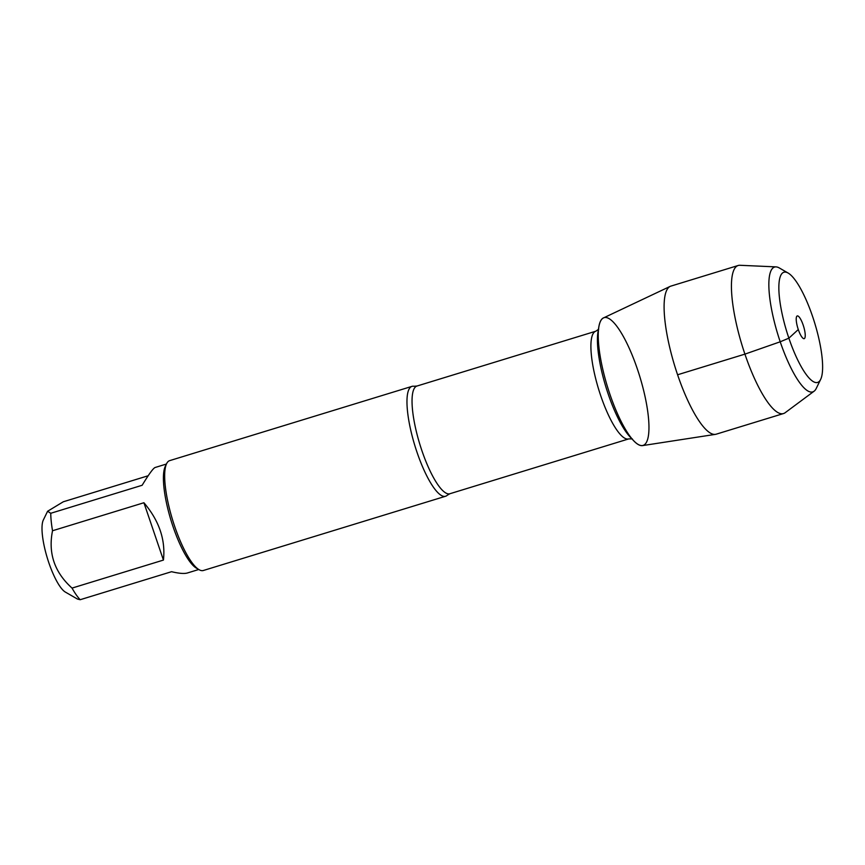 <?xml version="1.0" encoding="UTF-8"?>
<svg xmlns="http://www.w3.org/2000/svg" width="865" height="865" viewBox="0 0 865 865"><rect width="100%" height="100%" fill="white"/><g stroke="black" fill="none" stroke-linecap="round" stroke-linejoin="round"><path stroke-width="1.3" d="M416.973 452.146A57.458 14.575 -107 0 1 411.956 386.374A57.458 14.575 -107 0 1 413.859 386.277L416.93 386.05A56.301 14.283 73 0 0 421.85 450.503A56.301 14.283 73 0 0 449.93 493.72L447.27 495.245A57.458 14.575 -107 0 1 445.626 496.24A57.458 14.575 -107 0 1 416.973 452.146M715.485 434.349L642.587 445.594A66.8 16.954 -107 0 1 609.879 394.191A66.8 16.954 -107 0 1 598.818 326.948A66.8 16.954 -107 0 1 639.819 376.621A66.8 16.954 -107 0 1 633.688 440.739A66.8 16.954 -107 0 1 609.879 394.191A66.8 16.954 -107 0 1 603.456 317.942L670.137 286.401A77.428 19.646 73 0 0 677.587 374.772A77.428 19.646 73 0 0 715.485 434.349A77.428 19.646 73 0 0 716.198 434.187L783.528 413.546A77.428 19.646 73 0 0 785.128 412.735L814.116 391.185A65.264 16.565 73 0 0 816.257 388.417L820.69 379.324A57.609 14.619 -107 0 1 786.75 331.587A57.609 14.619 -107 0 1 788.101 273.026A57.609 14.619 -107 0 1 812.57 316.428A57.609 14.619 -107 0 1 820.69 379.324M411.956 386.374L169.67 460.634A57.458 14.575 73 0 0 166.599 463.683A57.458 14.575 73 0 0 174.687 526.407A57.458 14.575 73 0 0 199.091 569.7A57.458 14.575 73 0 0 203.34 570.5L445.626 496.24M77.493 599.067L65.416 592.114A39.066 9.915 -107 0 1 43.25 541.144A39.066 9.915 -107 0 1 43.326 520.027L47.597 511.258M198.755 569.505L187.424 572.976C184.299 573.895 179.012 573.473 171.562 571.7L80.175 599.715A55.155 13.991 -107 0 1 72.044 588.092C54.517 572.349 48.018 553.232 52.527 530.753A55.155 13.991 -107 0 1 50.754 513.28L47.607 511.258L63.296 501.776L148.174 475.761M77.504 599.056L80.175 599.715M163.431 560.077C165.669 539.814 159.16 520.698 143.914 502.738L163.431 560.077L72.044 588.092M143.914 502.738L52.527 530.753M50.754 513.28L142.141 485.276C148.899 474.182 153.213 468.257 155.095 467.511L166.426 464.029M166.599 463.683L165.269 466.408A55.155 13.991 73 0 0 173.032 526.623A55.155 13.991 73 0 0 196.463 568.186L199.091 569.7M788.101 273.026L779.343 267.977A65.264 16.565 73 0 0 776.013 266.885L739.932 265.285A77.428 19.646 73 0 0 738.159 265.501L670.818 286.142A77.428 19.646 73 0 0 670.137 286.401M803.174 325.056A11.872 3.017 73 0 0 796.849 316.212A11.872 3.017 73 0 0 798.287 329.543A11.872 3.017 73 0 0 803.736 338.658A11.872 3.017 73 0 0 803.174 325.056M776.013 266.885A65.264 16.565 73 0 0 777.808 334.322A65.264 16.565 73 0 0 814.116 391.185M738.159 265.501A77.428 19.646 73 0 0 742.062 345.286A77.428 19.646 73 0 0 783.528 413.546M677.587 374.772L744.916 354.131L780.219 341.783L788.88 338.172L798.287 329.543M449.93 493.72L628.79 438.89A56.301 14.283 -107 0 1 600.71 395.683A56.301 14.283 -107 0 1 595.78 331.23L598.721 329.197M598.818 326.948L597.975 331.987A61.664 15.646 73 0 0 608.192 394.062A61.664 15.646 73 0 0 630.174 437.03L633.688 440.739M416.93 386.05L595.78 331.23M628.79 438.89L632.358 438.933"/></g></svg>
